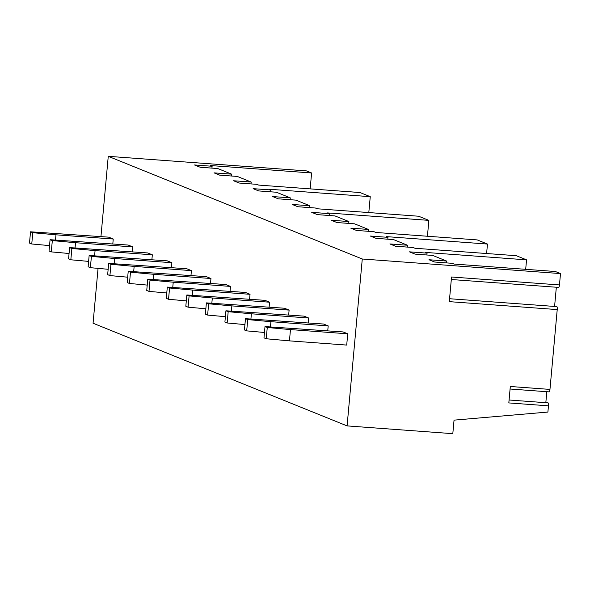 <?xml version="1.0" encoding="UTF-8"?>
<svg xmlns="http://www.w3.org/2000/svg" width="590" height="590" viewBox="0 0 590 590"><rect width="100%" height="100%" fill="white"/><g stroke="black" fill="none" stroke-linecap="round" stroke-linejoin="round"><path stroke-width="0.89" d="M310.163 188.866L311.608 172.973L306.476 170.901L108.258 156.328L100.949 236.59M98.058 268.376L93.065 323.224L347.09 425.899L452.81 433.672L454.042 420.139L547.896 412.056L548.464 405.832A2.721 0.634 94.2 0 0 548.051 402.867A2.721 0.634 94.2 0 0 547.896 402.933M251.023 183.91L251.193 182.052L233.574 180.761L239.216 183.04L256.834 184.338L258.678 185.083L359.996 192.532L370.255 196.677L368.809 212.562M545.824 402.704L546.827 391.708M548.464 405.832L508.816 402.918L510.313 386.494L549.961 389.407A2.721 0.634 94.2 0 1 549.143 391.878L510.085 389.009M549.961 389.407L557.226 309.58A2.721 0.634 94.2 0 0 556.805 306.608A2.721 0.634 94.2 0 0 556.628 306.704M554.585 306.446L556.333 287.234M557.226 309.58L449.3 301.645L451.542 276.998L559.468 284.933A2.721 0.634 94.2 0 1 558.649 287.404L451.313 279.512M559.468 284.933L560.5 273.576L362.275 259.003L347.09 425.899M446.424 262.889L446.593 261.038L428.974 259.74L434.616 262.019L452.235 263.317L454.057 264.055L555.374 271.503L560.5 273.576M407.343 247.092L407.513 245.241L389.894 243.943L395.536 246.229L413.155 247.52L414.976 248.257L516.294 255.706L526.546 259.851L525.69 269.32M368.263 231.295L368.433 229.444L350.814 228.146L356.456 230.432L374.075 231.722L375.896 232.46L477.214 239.909L487.465 244.054L486.61 253.523M309.647 207.606L309.816 205.748L292.197 204.457L297.839 206.736L315.458 208.027L317.302 208.779L418.612 216.228L428.871 220.372L427.425 236.251M446.593 261.038L432.699 255.418L415.08 254.12L409.438 251.842L427.057 253.14L425.235 252.402L526.546 259.851M427.057 253.14L426.887 254.991M407.513 245.241L393.619 239.621L376 238.331L370.358 236.044L387.977 237.342L387.807 239.193M387.977 237.342L386.155 236.605L487.465 244.054M368.433 229.444L354.538 223.824L336.92 222.533L331.278 220.254L348.897 221.545L348.727 223.396M348.897 221.545L334.995 215.925L317.376 214.635L311.734 212.356L329.353 213.646L329.183 215.505M329.353 213.646L327.561 212.924L428.871 220.372M309.816 205.748L295.915 200.135L278.296 198.837L272.654 196.559L290.273 197.849L290.103 199.708M290.273 197.849L276.378 192.237L258.759 190.939L253.117 188.66L270.736 189.951L270.567 191.809M270.736 189.951L268.937 189.228L370.255 196.677M251.193 182.052L237.298 176.44L219.672 175.142L214.037 172.863L231.656 174.161L231.487 176.012M231.656 174.161L217.754 168.541L200.135 167.243L194.494 164.964L212.112 166.262L211.943 168.113M212.112 166.262L210.291 165.525L311.608 172.973M108.258 156.328L362.275 259.003M347.731 333.8L343.115 331.934L265.006 326.58L263.981 337.856L266.238 338.771L289.439 340.865L346.706 345.076L347.731 333.8L290.472 329.589L267.263 327.494L265.006 326.58M327.745 330.798L328.195 325.901L323.578 324.035L245.469 318.681L244.444 329.957L246.701 330.872L264.475 332.472M308.209 322.9L308.651 318.003L304.034 316.137L225.926 310.783L224.901 322.059L227.157 322.973L244.931 324.574M288.665 315.008L289.115 310.104L284.498 308.238L206.389 302.884L205.364 314.16L207.621 315.075L225.395 316.683M269.129 307.11L269.571 302.205L264.954 300.34L186.846 294.985L185.821 306.262L188.077 307.176L205.851 308.784M249.585 299.211L250.035 294.307L245.418 292.441L167.309 287.087L166.284 298.363L168.541 299.278L186.307 300.885M230.048 291.312L230.491 286.408L225.874 284.542L147.766 279.188L146.74 290.464L148.997 291.379L166.771 292.987M210.505 283.414L210.955 278.51L206.338 276.644L128.229 271.289L127.204 282.566L129.461 283.48L147.227 285.088M190.968 275.515L191.411 270.611L186.794 268.745L108.685 263.391L107.66 274.675L109.917 275.582L127.691 277.189M171.424 267.617L171.874 262.712L167.258 260.846L89.149 255.492L88.124 266.776L90.381 267.683L108.147 269.291M151.888 259.718L152.331 254.814L147.714 252.948L69.605 247.601L68.58 258.877L70.837 259.784L88.611 261.392M132.344 251.819L132.794 246.915L128.178 245.049L50.069 239.702L49.044 250.979L51.293 251.886L69.067 253.494M112.808 243.921L113.251 239.016L108.634 237.151L30.525 231.804L29.5 243.08L31.757 243.987L49.531 245.595M290.472 329.589L289.439 340.865M267.263 327.494L266.238 338.771M328.195 325.901L270.928 321.69L247.726 319.596L245.469 318.681M270.928 321.69L270.456 326.875M247.726 319.596L246.701 330.872M308.651 318.003L251.392 313.792L228.183 311.697L225.926 310.783M251.392 313.792L250.92 318.976M228.183 311.697L227.157 322.973M289.115 310.104L231.848 305.893L208.646 303.798L206.389 302.884M231.848 305.893L231.376 311.085M208.646 303.798L207.621 315.075M269.571 302.205L212.311 297.994L189.102 295.9L186.846 294.985M212.311 297.994L211.84 303.186M189.102 295.9L188.077 307.176M250.035 294.307L192.768 290.096L169.566 288.001L167.309 287.087M192.768 290.096L192.296 295.288M169.566 288.001L168.541 299.278M230.491 286.408L173.231 282.197L150.022 280.103L147.766 279.188M173.231 282.197L172.759 287.389M150.022 280.103L148.997 291.379M210.955 278.51L153.688 274.298L130.486 272.204L128.229 271.289M153.688 274.298L153.216 279.49M130.486 272.204L129.461 283.48M191.411 270.611L134.151 266.4L110.942 264.305L108.685 263.391M134.151 266.4L133.679 271.592M110.942 264.305L109.917 275.582M171.874 262.712L114.608 258.501L91.406 256.407L89.149 255.492M114.608 258.501L114.135 263.693M91.406 256.407L90.381 267.683M152.331 254.814L95.071 250.603L71.862 248.508L69.605 247.601M95.071 250.603L94.592 255.794M71.862 248.508L70.837 259.784M132.794 246.915L75.527 242.711L52.326 240.609L50.069 239.702M75.527 242.711L75.055 247.896M52.326 240.609L51.293 251.886M113.251 239.016L55.984 234.813L32.782 232.711L30.525 231.804M55.984 234.813L55.512 239.997M32.782 232.711L31.757 243.987M509.082 400.005L548.051 402.867M449.565 298.724L556.805 306.608"/></g></svg>
